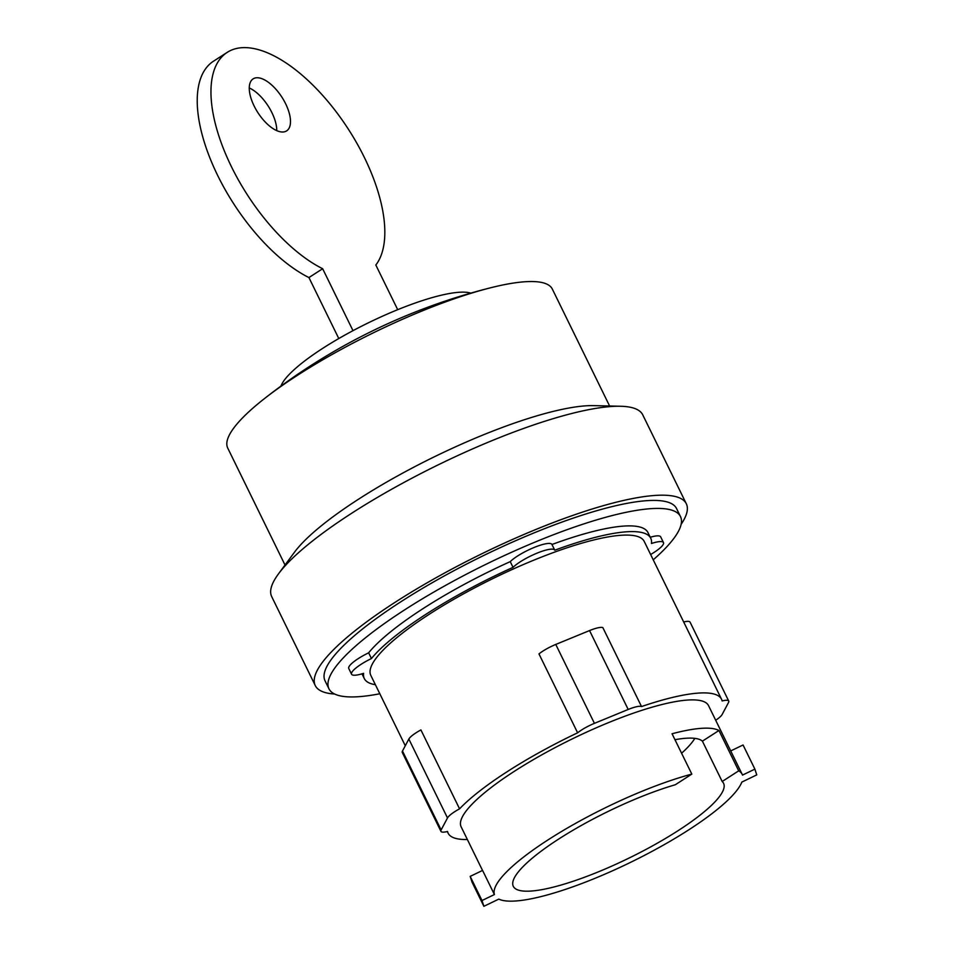 <?xml version="1.0" encoding="UTF-8"?>
<svg xmlns="http://www.w3.org/2000/svg" width="954" height="954" viewBox="0 0 954 954"><rect width="100%" height="100%" fill="white"/><g stroke="black" fill="none" stroke-linecap="round" stroke-linejoin="round"><path stroke-width="1.43" d="M308.929 277.566L322.655 268.73A130.495 60.233 -122.8 0 1 227.088 157.362A130.495 60.233 -122.8 0 1 227.243 52.351L213.505 61.199A130.495 60.233 57.2 0 0 213.362 166.199A130.495 60.233 57.2 0 0 308.929 277.566L338.789 338.539M227.243 52.351A130.495 60.233 -122.8 0 1 241.863 47.7A130.495 60.233 -122.8 0 1 351.501 134.168A130.495 60.233 -122.8 0 1 375.828 265.021L397.699 309.68M285.64 103.783A30.933 14.274 -122.8 0 1 286.629 130.889A30.933 14.274 -122.8 0 1 254.122 105.977A30.933 14.274 -122.8 0 1 253.132 78.872A30.933 14.274 -122.8 0 1 285.64 103.783M276.755 130.638A30.933 14.274 57.2 0 0 271.902 112.632A30.933 14.274 57.2 0 0 249.28 87.971M681.585 753.231A117.08 25.543 153.9 0 0 694.822 738.36M322.655 268.73L352.992 330.656M722.178 781.493A117.08 25.543 -26.1 0 1 723.585 783.317A117.08 25.543 -26.1 0 1 678.067 830.672A117.08 25.543 -26.1 0 1 513.312 886.338A117.08 25.543 -26.1 0 1 558.817 838.971A117.08 25.543 -26.1 0 1 675.289 784.76L691.817 774.111L672.057 733.769A137.734 30.051 -26.1 0 1 718.946 730.502L738.706 770.844L722.178 781.493L702.406 741.151A117.08 25.543 153.9 0 0 674.967 739.708M730.716 750.929L743.059 744.979L754.888 769.127L742.486 775.101A137.734 30.051 153.9 0 0 742.129 774.231A137.734 30.051 153.9 0 0 738.706 770.844M470.179 876.392L482.581 870.418L494.41 894.554L481.997 900.528L470.179 876.392L472.051 882.164L483.881 906.3L498.787 899.121A137.734 30.051 153.9 0 0 688.597 829.944A137.734 30.051 153.9 0 0 741.854 782.077L756.76 774.886L754.888 769.127M481.997 900.528L483.881 906.3M280.917 386.131A108.434 23.659 -26.1 0 1 322.941 348.21A108.434 23.659 -26.1 0 1 470.775 293.116M702.406 741.151L718.946 730.502M691.817 774.111A137.734 30.051 153.9 0 0 548.3 839.711A137.734 30.051 153.9 0 0 494.41 894.554M459.566 808.837L420.917 729.929A19.032 4.15 153.9 0 0 408.849 739.052L402.481 751.025A19.032 4.15 153.9 0 0 402.278 752.456L440.939 831.363A19.032 4.15 -26.1 0 1 441.13 829.932L447.498 817.96A19.032 4.15 -26.1 0 1 459.566 808.837A152.235 33.211 -26.1 0 1 507.301 771.607A152.235 33.211 -26.1 0 1 577.623 732.815L538.974 653.907A19.032 4.15 153.9 0 1 555.765 644.439L589.548 630.57A19.032 4.15 153.9 0 1 602.856 627.649L641.517 706.556A152.235 33.211 -26.1 0 1 721.534 699.234A152.235 33.211 -26.1 0 1 722.13 700.951A19.032 4.15 -26.1 0 1 728.725 701.059A19.032 4.15 -26.1 0 1 728.522 702.49L722.166 714.463A19.032 4.15 -26.1 0 1 715.691 720.258M577.623 732.815A19.032 4.15 -26.1 0 1 594.425 723.347L628.197 709.466A19.032 4.15 -26.1 0 1 641.517 706.556M482.521 870.442L461.14 826.808A137.734 30.051 -26.1 0 1 514.683 771.094A137.734 30.051 -26.1 0 1 708.524 705.614L742.129 774.231M609.606 405.999L552.318 289.062A180.723 39.436 153.9 0 0 491.203 287.631A180.723 39.436 153.9 0 0 297.982 374.97A180.723 39.436 153.9 0 0 264.067 398.903A180.723 39.436 153.9 0 0 227.732 448.07L285.019 565.018M467.365 839.508A152.235 33.211 -26.1 0 1 448.118 833.188A152.235 33.211 -26.1 0 1 447.533 831.471A19.032 4.15 -26.1 0 1 440.939 831.363M728.725 701.059L690.076 622.151A19.032 4.15 153.9 0 0 683.696 621.984M278.496 573.855L294.464 552.235A180.723 39.436 -26.1 0 1 358.764 499.049A180.723 39.436 -26.1 0 1 593.722 405.629L620.589 406.261A206.589 45.076 153.9 0 0 352.002 513.049A206.589 45.076 153.9 0 0 278.496 573.855A206.589 45.076 153.9 0 0 271.699 596.62L315.273 685.568A206.589 45.076 153.9 0 0 334.651 694.035M405.283 745.742L370.808 675.372A152.235 33.211 -26.1 0 1 429.98 613.792A152.235 33.211 -26.1 0 1 644.224 541.431L721.534 699.234M681.132 524.295A206.589 45.076 153.9 0 0 686.32 503.784L642.746 414.847A206.589 45.076 153.9 0 0 620.589 406.261M375.375 684.686A159.485 34.797 -26.1 0 1 364.297 678.556A159.485 34.797 -26.1 0 1 363.593 673.321A24.47 5.342 -26.1 0 1 351.561 674.216A24.47 5.342 -26.1 0 1 371.452 658.534A159.485 34.797 -26.1 0 1 426.295 614.054A159.485 34.797 -26.1 0 1 513.037 567.356A24.47 5.342 -26.1 0 1 536.732 553.272A24.47 5.342 -26.1 0 1 554.739 550.148A24.47 5.342 -26.1 0 1 554.763 550.208A159.485 34.797 -26.1 0 1 650.735 538.235A159.485 34.797 -26.1 0 1 651.451 543.482A24.47 5.342 -26.1 0 1 663.471 542.587A24.47 5.342 -26.1 0 1 650.64 554.512M686.32 503.784A206.589 45.076 153.9 0 0 395.576 601.998A206.589 45.076 153.9 0 0 315.273 685.568M650.258 537.257A24.47 5.342 -26.1 0 1 660.669 536.863L663.471 542.587M513.037 567.356L510.235 561.632A24.47 5.342 -26.1 0 1 533.93 547.548A24.47 5.342 -26.1 0 1 551.937 544.436A24.47 5.342 -26.1 0 1 551.961 544.495A159.485 34.797 -26.1 0 1 647.933 532.523L650.735 538.235M551.961 544.495L554.703 550.088M351.561 674.216L348.759 668.504A24.47 5.342 -26.1 0 1 368.649 652.81A159.485 34.797 -26.1 0 1 423.493 608.33A159.485 34.797 -26.1 0 1 510.235 561.632M368.649 652.81L371.452 658.534M379.823 693.761A195.725 42.703 -26.1 0 1 328.951 688.788L325.028 680.786A195.725 42.703 -26.1 0 1 401.109 601.616A195.725 42.703 -26.1 0 1 676.565 508.565L680.488 516.579A195.725 42.703 -26.1 0 1 653.24 559.819M328.951 688.788A195.725 42.703 -26.1 0 1 405.033 609.618A195.725 42.703 -26.1 0 1 680.488 516.579M441.13 829.932L402.481 751.025M447.498 817.96L408.849 739.052M594.425 723.347L555.765 644.439M628.197 709.466L589.548 630.57M491.203 287.631A605.074 605.074 0 0 0 264.067 398.903M448.118 833.188L447.307 831.53M554.739 550.148L551.937 544.436M364.297 678.556L361.983 673.822"/></g></svg>
